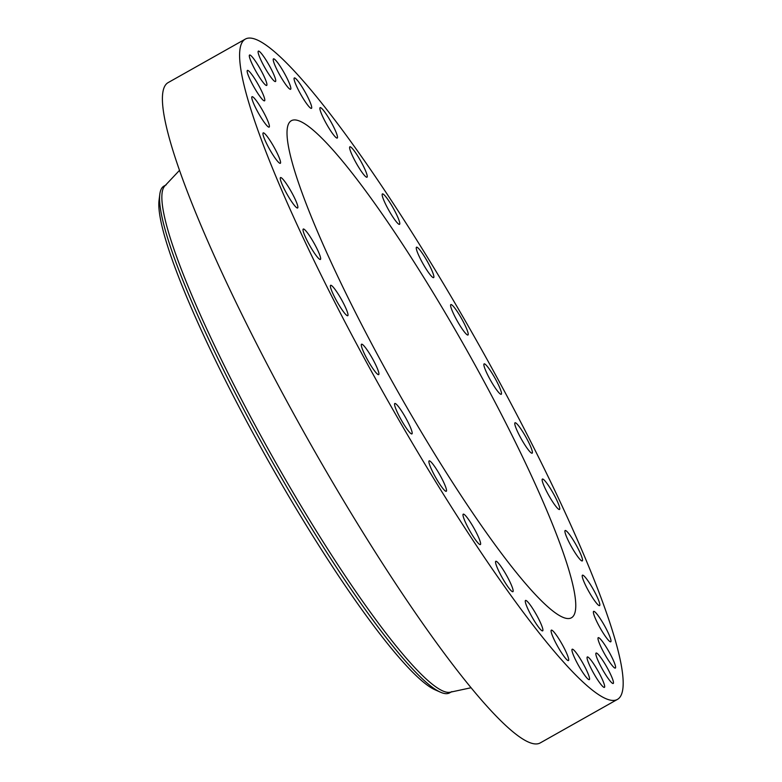 <?xml version="1.0" encoding="UTF-8"?>
<svg xmlns="http://www.w3.org/2000/svg" width="782" height="782" viewBox="0 0 782 782"><rect width="100%" height="100%" fill="white"/><g stroke="black" fill="none" stroke-linecap="round" stroke-linejoin="round"><path stroke-width="1.17" d="M493.941 385.956A17.448 2.463 60.6 0 0 501.242 394.284A17.448 2.463 60.6 0 0 491.419 372.212A17.448 2.463 60.6 0 0 484.107 363.874A17.448 2.463 60.6 0 0 493.941 385.956M241.56 73.606A378.977 53.401 60.6 0 0 421.645 458.672A378.977 53.401 60.6 0 0 617.457 699.391A378.977 53.401 60.6 0 0 621.221 664.896A378.977 53.401 60.6 0 0 441.136 279.829A378.977 53.401 60.6 0 0 245.323 39.1A378.977 53.401 60.6 0 0 241.56 73.606M574.291 591.798A285.274 40.195 60.6 0 0 438.731 301.93A285.274 40.195 60.6 0 0 291.324 120.721A285.274 40.195 60.6 0 0 288.49 146.693A285.274 40.195 60.6 0 0 424.059 436.561A285.274 40.195 60.6 0 0 571.456 617.77A285.274 40.195 60.6 0 0 574.291 591.798M462.358 329.193A17.448 2.463 60.6 0 0 467.978 334.999A17.448 2.463 60.6 0 0 465.358 325.928A17.448 2.463 60.6 0 0 456.473 310.395A17.448 2.463 60.6 0 0 450.843 304.589A17.448 2.463 60.6 0 0 453.472 313.66A17.448 2.463 60.6 0 0 462.358 329.193M429.582 273.974A17.448 2.463 60.6 0 0 433.639 277.62A17.448 2.463 60.6 0 0 430.344 267.151A17.448 2.463 60.6 0 0 420.56 250.856A17.448 2.463 60.6 0 0 416.503 247.21A17.448 2.463 60.6 0 0 419.797 257.679A17.448 2.463 60.6 0 0 429.582 273.974M396.875 222.411A17.448 2.463 60.6 0 0 399.543 224.336A17.448 2.463 60.6 0 0 395.526 212.421A17.448 2.463 60.6 0 0 385.067 195.852A17.448 2.463 60.6 0 0 382.408 193.926A17.448 2.463 60.6 0 0 386.416 205.842A17.448 2.463 60.6 0 0 396.875 222.411M365.497 176.497A17.448 2.463 60.6 0 0 366.993 177.211A17.448 2.463 60.6 0 0 362.222 163.819A17.448 2.463 60.6 0 0 351.353 147.515A17.448 2.463 60.6 0 0 349.857 146.801A17.448 2.463 60.6 0 0 354.637 160.193A17.448 2.463 60.6 0 0 365.497 176.497M336.661 137.984A17.448 2.463 60.6 0 0 337.257 138.043A17.448 2.463 60.6 0 0 331.676 123.165A17.448 2.463 60.6 0 0 320.718 107.701A17.448 2.463 60.6 0 0 320.121 107.642A17.448 2.463 60.6 0 0 325.693 122.52A17.448 2.463 60.6 0 0 336.661 137.984M311.451 108.356A17.448 2.463 60.6 0 0 311.461 108.356A17.448 2.463 60.6 0 0 305.058 91.973A17.448 2.463 60.6 0 0 294.335 77.946A17.448 2.463 60.6 0 0 294.325 77.946A17.448 2.463 60.6 0 0 300.728 94.329A17.448 2.463 60.6 0 0 311.451 108.356M290.855 88.767A17.448 2.463 60.6 0 0 283.348 71.406A17.448 2.463 60.6 0 0 273.465 58.865A17.448 2.463 60.6 0 0 273.221 59.373A17.448 2.463 60.6 0 0 280.728 76.724A17.448 2.463 60.6 0 0 290.601 89.275A17.448 2.463 60.6 0 0 290.855 88.767M275.665 79.94A17.448 2.463 60.6 0 0 267.366 62.208A17.448 2.463 60.6 0 0 258.353 51.123A17.448 2.463 60.6 0 0 258.177 52.717A17.448 2.463 60.6 0 0 266.467 70.448A17.448 2.463 60.6 0 0 275.489 81.533A17.448 2.463 60.6 0 0 275.665 79.94M266.447 82.247A17.448 2.463 60.6 0 0 257.708 64.691A17.448 2.463 60.6 0 0 249.556 55.023A17.448 2.463 60.6 0 0 249.8 58.22A17.448 2.463 60.6 0 0 258.539 75.766A17.448 2.463 60.6 0 0 266.691 85.434A17.448 2.463 60.6 0 0 266.447 82.247M263.583 95.57A17.448 2.463 60.6 0 0 254.707 78.718A17.448 2.463 60.6 0 0 247.415 70.419A17.448 2.463 60.6 0 0 248.393 75.678A17.448 2.463 60.6 0 0 257.268 92.53A17.448 2.463 60.6 0 0 264.551 100.829A17.448 2.463 60.6 0 0 263.583 95.57M267.161 119.421A17.448 2.463 60.6 0 0 258.461 103.713A17.448 2.463 60.6 0 0 252.019 96.714A17.448 2.463 60.6 0 0 254.023 104.417A17.448 2.463 60.6 0 0 262.723 120.115A17.448 2.463 60.6 0 0 269.155 127.124A17.448 2.463 60.6 0 0 267.161 119.421M277.043 152.861A17.448 2.463 60.6 0 0 263.192 132.891A17.448 2.463 60.6 0 0 266.467 143.331A17.448 2.463 60.6 0 0 280.327 163.301A17.448 2.463 60.6 0 0 277.043 152.861M292.869 194.63A17.448 2.463 60.6 0 0 280.494 177.573A17.448 2.463 60.6 0 0 285.254 190.925A17.448 2.463 60.6 0 0 297.629 207.983A17.448 2.463 60.6 0 0 292.869 194.63M314.012 243.094A17.448 2.463 60.6 0 0 303.26 229.038A17.448 2.463 60.6 0 0 309.652 245.382A17.448 2.463 60.6 0 0 320.395 259.438A17.448 2.463 60.6 0 0 314.012 243.094M339.662 296.417A17.448 2.463 60.6 0 0 330.63 285.303A17.448 2.463 60.6 0 0 338.733 304.589A17.448 2.463 60.6 0 0 347.765 315.713A17.448 2.463 60.6 0 0 339.662 296.417M368.84 352.535A17.448 2.463 60.6 0 0 361.538 344.207A17.448 2.463 60.6 0 0 371.372 366.289A17.448 2.463 60.6 0 0 378.674 374.617A17.448 2.463 60.6 0 0 368.84 352.535M400.423 409.299A17.448 2.463 60.6 0 0 394.802 403.492A17.448 2.463 60.6 0 0 397.432 412.564A17.448 2.463 60.6 0 0 406.317 428.096A17.448 2.463 60.6 0 0 411.938 433.902A17.448 2.463 60.6 0 0 409.309 424.831A17.448 2.463 60.6 0 0 400.423 409.299M433.199 464.528A17.448 2.463 60.6 0 0 429.142 460.881A17.448 2.463 60.6 0 0 432.436 471.351A17.448 2.463 60.6 0 0 442.221 487.645A17.448 2.463 60.6 0 0 446.278 491.292A17.448 2.463 60.6 0 0 442.983 480.822A17.448 2.463 60.6 0 0 433.199 464.528M465.906 516.081A17.448 2.463 60.6 0 0 463.237 514.155A17.448 2.463 60.6 0 0 467.255 526.071A17.448 2.463 60.6 0 0 477.714 542.64A17.448 2.463 60.6 0 0 480.383 544.565A17.448 2.463 60.6 0 0 476.365 532.65A17.448 2.463 60.6 0 0 465.906 516.081M497.284 562.004A17.448 2.463 60.6 0 0 495.788 561.29A17.448 2.463 60.6 0 0 500.568 574.672A17.448 2.463 60.6 0 0 511.428 590.977A17.448 2.463 60.6 0 0 512.924 591.691A17.448 2.463 60.6 0 0 508.144 578.309A17.448 2.463 60.6 0 0 497.284 562.004M526.13 600.517A17.448 2.463 60.6 0 0 525.524 600.449A17.448 2.463 60.6 0 0 531.105 615.326A17.448 2.463 60.6 0 0 542.063 630.791A17.448 2.463 60.6 0 0 542.669 630.859A17.448 2.463 60.6 0 0 537.087 615.972A17.448 2.463 60.6 0 0 526.13 600.517M551.33 630.136A17.448 2.463 60.6 0 0 551.32 630.145A17.448 2.463 60.6 0 0 557.732 646.519A17.448 2.463 60.6 0 0 568.446 660.555A17.448 2.463 60.6 0 0 568.455 660.546A17.448 2.463 60.6 0 0 562.053 644.173A17.448 2.463 60.6 0 0 551.33 630.136M571.925 649.734A17.448 2.463 60.6 0 0 579.433 667.085A17.448 2.463 60.6 0 0 589.315 679.636A17.448 2.463 60.6 0 0 589.569 679.118A17.448 2.463 60.6 0 0 582.062 661.768A17.448 2.463 60.6 0 0 572.18 649.226A17.448 2.463 60.6 0 0 571.925 649.734M587.126 658.552A17.448 2.463 60.6 0 0 595.415 676.283A17.448 2.463 60.6 0 0 604.437 687.368A17.448 2.463 60.6 0 0 604.603 685.785A17.448 2.463 60.6 0 0 596.314 668.053A17.448 2.463 60.6 0 0 587.292 656.968A17.448 2.463 60.6 0 0 587.126 658.552M596.334 656.254A17.448 2.463 60.6 0 0 605.072 673.801A17.448 2.463 60.6 0 0 613.225 683.468A17.448 2.463 60.6 0 0 612.99 680.281A17.448 2.463 60.6 0 0 604.242 662.725A17.448 2.463 60.6 0 0 596.089 653.058A17.448 2.463 60.6 0 0 596.334 656.254M599.207 642.921A17.448 2.463 60.6 0 0 608.073 659.773A17.448 2.463 60.6 0 0 615.366 668.072A17.448 2.463 60.6 0 0 614.388 662.823A17.448 2.463 60.6 0 0 605.512 645.971A17.448 2.463 60.6 0 0 598.23 637.672A17.448 2.463 60.6 0 0 599.207 642.921M595.63 619.08A17.448 2.463 60.6 0 0 604.32 634.788A17.448 2.463 60.6 0 0 610.762 641.787A17.448 2.463 60.6 0 0 608.758 634.085A17.448 2.463 60.6 0 0 600.058 618.376A17.448 2.463 60.6 0 0 593.626 611.377A17.448 2.463 60.6 0 0 595.63 619.08M585.738 585.63A17.448 2.463 60.6 0 0 599.598 605.6A17.448 2.463 60.6 0 0 596.314 595.161A17.448 2.463 60.6 0 0 582.453 575.19A17.448 2.463 60.6 0 0 585.738 585.63M569.912 543.871A17.448 2.463 60.6 0 0 582.297 560.919A17.448 2.463 60.6 0 0 577.536 547.566A17.448 2.463 60.6 0 0 565.151 530.519A17.448 2.463 60.6 0 0 569.912 543.871M548.769 495.397A17.448 2.463 60.6 0 0 559.521 509.463A17.448 2.463 60.6 0 0 553.128 493.119A17.448 2.463 60.6 0 0 542.385 479.053A17.448 2.463 60.6 0 0 548.769 495.397M523.119 442.074A17.448 2.463 60.6 0 0 532.151 453.198A17.448 2.463 60.6 0 0 524.057 433.902A17.448 2.463 60.6 0 0 515.015 422.788A17.448 2.463 60.6 0 0 523.119 442.074M245.323 39.1L168.13 82.609A378.977 53.401 60.6 0 0 164.367 117.105A378.977 53.401 60.6 0 0 344.451 502.171A378.977 53.401 60.6 0 0 540.274 742.9L617.457 699.391M166.253 184.796L163.966 186.077A290.875 40.987 60.6 0 0 159.821 194.21L159.059 200.163A285.977 40.293 60.6 0 0 160.3 218.207A285.977 40.293 60.6 0 0 282.761 486.072A285.977 40.293 60.6 0 0 435.007 689.783L440.501 692.207A290.875 40.987 60.6 0 0 449.601 692.872L451.879 691.591M159.821 194.21A290.875 40.987 60.6 0 0 161.082 212.557A290.875 40.987 60.6 0 0 285.645 485.016A290.875 40.987 60.6 0 0 440.501 692.207M179.498 170.349L164.826 185.921A290.875 40.987 60.6 0 0 163.36 211.277A290.875 40.987 60.6 0 0 298.362 501.448A290.875 40.987 60.6 0 0 450.178 692.226L471.096 687.74"/></g></svg>
